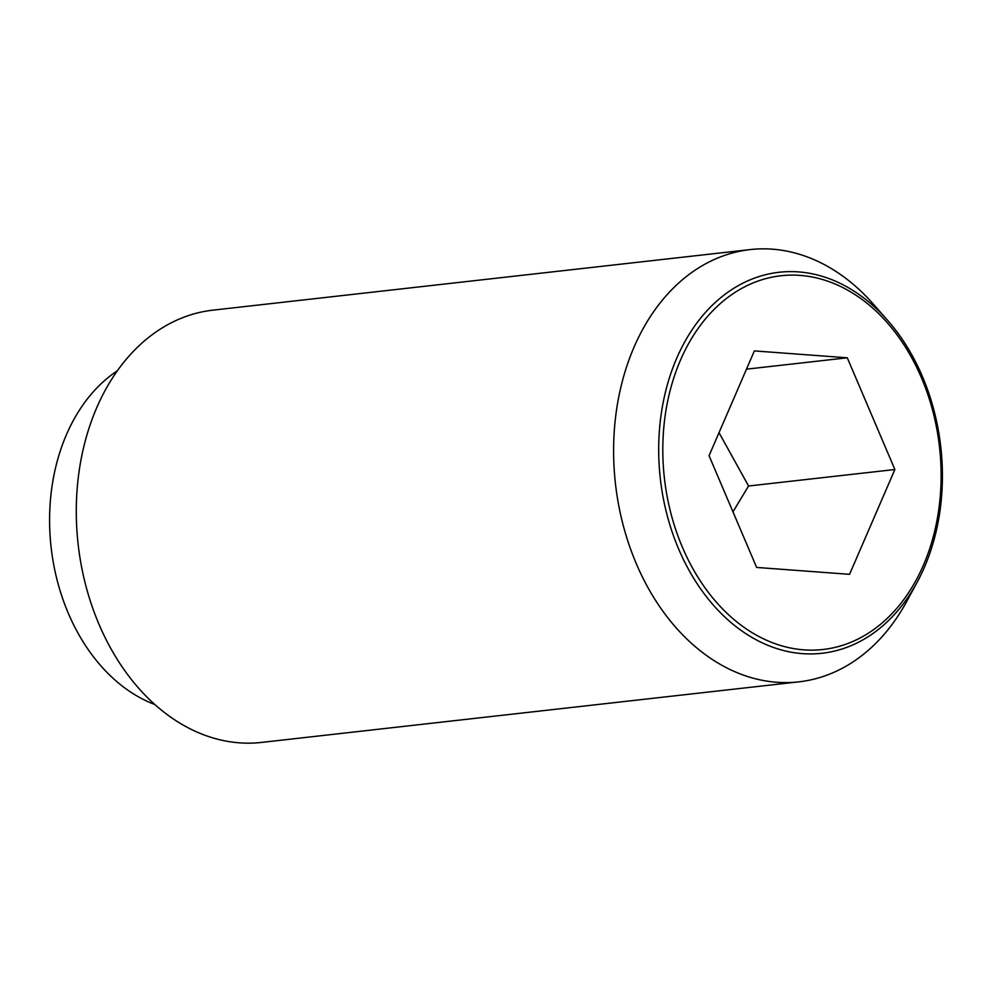 <?xml version="1.0" encoding="UTF-8"?>
<svg xmlns="http://www.w3.org/2000/svg" width="992" height="992" viewBox="0 0 992 992"><rect width="100%" height="100%" fill="white"/><g stroke="black" fill="none" stroke-linecap="round" stroke-linejoin="round"><path stroke-width="1.49" d="M732.952 511.822L748.576 486.006L719.026 432.686M887.418 320.106L873.096 303.85A217.496 160.096 83.6 0 0 750.175 249.587A217.496 160.096 83.6 0 0 613.614 453.778A217.496 160.096 83.6 0 0 798.907 681.839A217.496 160.096 83.6 0 0 906.663 601.561L917.005 582.527A191.716 141.124 -96.4 0 1 759.054 641.278A191.716 141.124 -96.4 0 1 658.7 452.253A191.716 141.124 -96.4 0 1 737.192 286.254A191.716 141.124 -96.4 0 1 887.418 320.106A191.716 141.124 -96.4 0 1 942.4 473.308A191.716 141.124 -96.4 0 1 917.005 582.527M750.175 249.587L212.858 310.161A217.496 160.096 83.6 0 0 76.297 514.352A217.496 160.096 83.6 0 0 261.59 742.413L798.907 681.839M117.304 370.822A179.428 132.085 83.6 0 0 49.6 522.623A179.428 132.085 83.6 0 0 154.938 704.556M662.817 452.29A188.058 138.434 83.6 0 0 803.929 649.859A188.058 138.434 83.6 0 0 941.11 472.948A188.058 138.434 83.6 0 0 800.011 275.392A188.058 138.434 83.6 0 0 662.817 452.29M894.883 469.514L849.561 574.331L756.648 567.436L709.057 455.725L754.379 350.908L847.292 357.802L894.883 469.514L748.576 486.006M847.292 357.802L746.48 369.16"/></g></svg>
